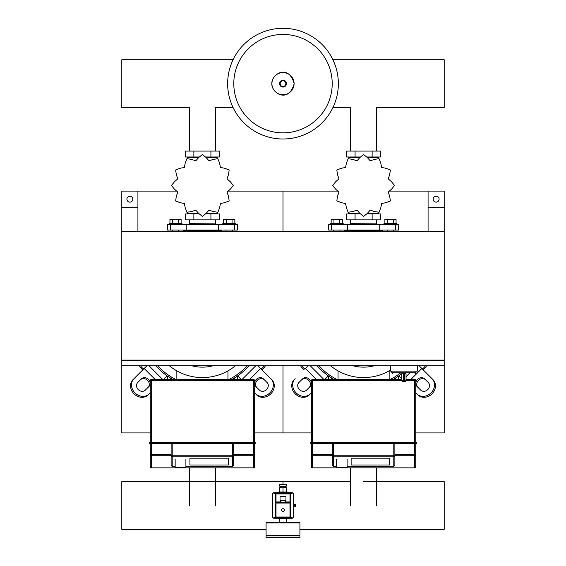 <?xml version="1.0" encoding="UTF-8"?>
<svg xmlns="http://www.w3.org/2000/svg" width="566" height="566" viewBox="0 0 566 566"><rect width="100%" height="100%" fill="white"/><g stroke="black" fill="none" stroke-linecap="round" stroke-linejoin="round"><path stroke-width="0.85" d="M428.08 231.416L444.204 231.416L444.204 207.234L428.08 207.234L428.08 231.416M137.92 231.416L121.796 231.416L121.796 207.234L137.92 207.234L137.92 231.416M401.754 380.26A1.613 1.613 0 0 0 403.367 381.873L403.282 380.26L401.754 380.26L401.754 373.808L403.282 372.739L391.813 372.739L392.889 373.808M406.048 380.26L404.52 380.26L404.442 381.873L403.367 381.873L404.442 381.873A1.613 1.613 0 0 0 406.048 380.26L406.048 373.808L404.52 372.739L404.52 380.26L403.282 380.26L403.282 372.739M417.333 365.749L417.333 371.126L390.469 371.126L390.469 365.749M122.334 360.11L122.334 360.648M121.796 360.648L121.796 365.749L444.204 365.749L444.204 360.648L121.796 360.648L121.796 360.11L444.204 360.11L444.204 231.416L121.796 231.416L121.796 360.11M443.666 360.648L443.666 360.11M132.812 199.175A2.957 2.957 0 0 1 129.855 202.133A2.957 2.957 0 0 1 126.904 199.175A2.957 2.957 0 0 1 129.855 196.218A2.957 2.957 0 0 1 132.812 199.175M137.92 207.234L137.92 191.117L121.796 191.117L121.796 207.234M439.096 199.175A2.957 2.957 0 0 0 436.145 196.218A2.957 2.957 0 0 0 433.188 199.175A2.957 2.957 0 0 0 436.145 202.133A2.957 2.957 0 0 0 439.096 199.175M428.08 207.234L428.08 191.117L444.204 191.117L444.204 207.234M281.656 510.03A1.344 1.344 0 0 0 283 511.367A1.344 1.344 0 0 0 284.344 510.03A1.344 1.344 0 0 0 283 508.685A1.344 1.344 0 0 0 281.656 510.03A1.344 1.344 0 0 0 283 511.367A1.344 1.344 0 0 0 284.344 510.03M293.344 506.803L295.36 506.803L295.36 504.115L293.344 504.115M294.285 506.803L294.285 504.115M266.614 537.7A0.538 0.538 0 0 1 266.077 537.162L266.077 535.818L299.923 535.818L299.923 537.162A0.538 0.538 0 0 1 299.386 537.7L266.614 537.7L299.386 537.7M285.957 496.325L285.957 500.62L280.043 500.62L280.043 496.325L285.957 496.325M285.957 500.62L285.957 502.502L280.043 502.502L280.043 500.62M292.134 517.55L289.983 517.55L289.983 517.013L276.017 517.013L276.017 517.55L289.983 517.55A0.538 0.538 0 0 0 290.521 517.013L290.521 503.04A0.538 0.538 0 0 0 289.983 502.502L276.017 502.502A0.538 0.538 0 0 0 275.479 503.04L275.479 517.013A0.538 0.538 0 0 0 276.017 517.55L273.866 517.55M290.521 493.906L289.983 493.906L289.983 501.964L290.521 501.964L290.521 503.04L290.521 493.906A0.538 0.538 0 0 0 289.983 493.368L276.017 493.368A0.538 0.538 0 0 0 275.479 493.906L275.479 503.04L275.479 501.964L276.017 501.964L276.017 493.906L289.983 493.906L289.983 493.368L292.134 493.368M275.479 517.013L276.017 517.013L276.017 502.502L280.043 502.502M285.957 502.502L289.983 502.502L289.983 517.013L290.521 517.013M273.866 492.696L292.134 492.696A1.21 1.21 0 0 1 293.344 493.906L293.344 517.013A1.21 1.21 0 0 1 292.134 518.223L273.866 518.223A1.21 1.21 0 0 1 272.656 517.013L272.656 493.906A1.21 1.21 0 0 1 273.866 492.696M273.866 493.368L276.017 493.368L276.017 493.906L275.479 493.906M280.312 487.729L280.312 486.654L285.689 486.654L285.689 487.729M283 486.116L286.495 486.116L286.495 484.503L283 484.503L283 481.574L283 484.503L279.505 484.503L279.505 486.116L283 486.116M283 492.024L278.967 492.024A0.538 0.538 0 0 0 278.43 492.562L287.57 492.562A0.538 0.538 0 0 0 287.033 492.024L283 492.024L286.764 492.024L286.764 487.729L279.236 487.729L279.236 492.024L283 492.024L283 487.729M293.478 504.115L293.344 502.771M293.344 508.148L293.478 506.803M266.614 522.383A0.538 0.538 0 0 0 266.077 522.92L299.923 522.92A0.538 0.538 0 0 0 299.386 522.383L266.614 522.383M266.614 535.818L266.077 535.28L299.923 535.28L299.923 522.92M287.033 518.895A0.538 0.538 0 0 0 287.57 518.357L278.43 518.357A0.538 0.538 0 0 0 278.967 518.895L287.033 518.895M415.72 380.529A1.075 1.075 0 0 0 414.652 379.453L414.652 380.529L415.72 380.529L415.72 443.051L416.526 443.312L311.477 443.051L311.477 454.682A1.075 1.061 0 0 0 312.552 455.743L312.552 443.312L311.477 443.312L416.795 443.051L416.526 442.244L310.67 442.244L310.67 443.312L311.477 443.312L310.401 443.051L311.477 443.051L311.477 380.529L312.552 380.529L312.552 379.453A1.075 1.075 0 0 0 311.477 380.529M312.552 443.312L415.72 443.312L415.72 466.773A1.075 1.075 180 0 1 414.652 467.849L346.569 467.849L414.652 467.849A1.075 1.075 0 0 0 415.72 466.773L415.72 454.682L414.652 454.682L414.652 455.743A1.075 1.061 -0 0 0 415.72 454.682M332.327 455.743L312.552 455.743L312.552 467.849L336.897 467.849L312.552 467.849A1.075 1.075 180 0 1 311.477 466.773A1.075 1.075 0 0 0 312.552 467.849L312.552 467.849A1.075 1.075 180 0 1 311.477 466.773L311.477 454.682L332.327 454.682M336.36 466.278L333.197 466.299L332.327 465.429L332.327 455.772A1.075 1.054 -0 0 0 333.402 456.826L333.402 455.772L332.327 455.772L332.327 443.312M394.877 465.224L394.007 466.299L347.107 466.278M394.877 465.429L394.877 443.312M394.877 455.772L393.802 455.772L393.802 456.826A1.075 1.054 0 0 0 394.877 455.772L394.877 462.705M389.5 458.191L389.5 464.99L351.132 464.99L351.132 458.191L389.5 458.191L389.5 464.99L351.132 464.99L351.132 458.191L389.5 458.191M414.652 379.453L406.048 379.453M401.754 379.453L312.552 379.453M336.36 467.311L336.897 467.849L346.569 467.849L347.107 467.311L336.36 467.311L336.36 459.281M150.28 442.244L149.205 442.513L149.474 443.312L150.28 443.312L149.205 443.051L150.28 443.051L150.28 442.244L254.523 442.244L254.523 380.529A1.075 1.075 0 0 0 253.448 379.453L151.348 379.453A1.075 1.075 0 0 0 150.28 380.529L150.28 442.244M255.33 442.244L255.33 443.312L150.28 443.051L255.33 443.312L254.523 443.312L254.523 442.513L255.33 442.244L149.474 442.244M171.123 455.743L151.348 455.743L151.348 467.849A1.075 1.075 180 0 1 150.28 466.773A1.075 1.075 0 0 0 151.348 467.849L175.693 467.849L151.348 467.849A1.075 1.075 180 0 1 150.28 466.773L150.28 454.682A1.075 1.061 0 0 0 151.348 455.743L151.348 454.682L150.28 454.682L150.28 443.312L254.523 443.312L254.523 466.773A1.075 1.075 180 0 1 253.448 467.849L185.365 467.849L253.448 467.849A1.075 1.075 0 0 0 254.523 466.773L254.523 454.682L253.448 454.682L253.448 455.743A1.075 1.061 -0 0 0 254.523 454.682M175.156 466.278L171.993 466.299L171.123 465.429L171.123 455.772A1.075 1.054 -0 0 0 172.198 456.826L172.198 455.772L171.123 455.772L171.123 443.312M233.673 443.312L233.673 455.772L232.598 455.772L232.598 456.826A1.075 1.054 0 0 0 233.673 455.772L233.673 465.429L232.803 466.299L185.903 466.278M233.673 455.772L233.673 462.705M228.296 458.191L228.296 464.99L189.935 464.99L189.935 458.191L228.296 458.191L228.296 464.99L189.935 464.99L189.935 458.191L228.296 458.191M175.156 467.311L175.693 467.849L185.365 467.849L185.903 467.311L175.156 467.311L175.156 459.281M338.348 83.648A55.348 55.348 0 0 1 283 138.995A55.348 55.348 0 0 1 227.652 83.648A55.348 55.348 0 0 1 283 28.3A55.348 55.348 0 0 1 338.348 83.648A55.348 55.348 0 0 0 283 28.3A55.348 55.348 0 0 0 227.652 83.648M283 34.441A49.207 49.207 0 0 1 332.207 83.648A49.207 49.207 0 0 1 283 132.847A49.207 49.207 0 0 1 233.793 83.648A49.207 49.207 0 0 1 283 34.441M376.581 151.08L376.581 107.533L444.204 107.533L444.204 59.763L332.928 59.763M233.072 59.763L121.796 59.763L121.796 107.533L189.419 107.533L189.419 151.08M393.568 379.185L398.528 379.185L398.528 376.1M328.676 376.1L328.676 379.185L333.636 379.185M232.364 379.185L237.324 379.185L237.324 376.1M167.472 376.1L167.472 379.185L172.432 379.185M333.508 231.416L333.508 230.072M339.961 231.416L339.961 230.072M330.289 224.695L330.289 223.358L343.18 223.358L343.18 224.695M331.152 223.358L331.152 219.325L342.317 219.325L342.317 223.358M339.529 219.325L339.529 223.358M333.94 219.325L333.94 223.358M393.695 231.416L393.695 230.072M387.243 231.416L387.243 230.072M396.915 224.695L396.915 223.358L384.017 223.358L384.017 224.695M396.051 223.358L396.051 219.325L387.675 219.325L387.675 223.358M387.675 219.325L384.887 219.325L384.887 223.358M393.264 219.325L393.264 223.358M388.255 192.079L391.573 189.157L394.495 185.521A30.897 30.897 0 0 0 394.495 185.422L391.573 181.792L388.255 178.863L389.663 174.675L390.384 170.069A30.897 30.897 0 0 0 390.335 169.984L385.984 168.3L381.647 167.423L380.777 163.093L379.093 158.742A30.897 30.897 0 0 0 379.008 158.692L374.395 159.407L370.206 160.822L367.284 157.504L363.648 154.575A30.897 30.897 0 0 0 363.549 154.575L359.919 157.504L356.997 160.822L352.809 159.407L348.196 158.692A30.897 30.897 0 0 0 348.111 158.742L346.427 163.093L345.55 167.423L341.22 168.3L336.869 169.984A30.897 30.897 0 0 0 336.82 170.069L337.541 174.675L338.949 178.863L335.631 181.792L332.702 185.422A30.897 30.897 0 0 0 332.702 185.521L335.631 189.157L338.949 192.079L337.541 196.268L336.82 200.88A30.897 30.897 0 0 0 336.869 200.965L341.22 202.649L345.55 203.519L346.427 207.856L348.111 212.208A30.897 30.897 0 0 0 348.196 212.257L352.809 211.535L356.997 210.127L359.919 213.439L363.549 216.368A30.897 30.897 0 0 0 363.648 216.368L367.284 213.439L370.206 210.127L374.395 211.535L379.008 212.257A30.897 30.897 0 0 0 379.093 212.208L380.777 207.856L381.647 203.519L385.984 202.649L390.335 200.965A30.897 30.897 0 0 0 390.384 200.88L389.663 196.268L388.255 192.079M376.581 157.532L376.581 156.994L376.581 157.532M350.623 157.532L350.623 156.994L350.623 157.532M372.131 151.08L372.131 156.994L380.663 156.994L380.663 151.08L346.541 151.08L346.541 156.994L360.075 156.994M372.131 156.994L367.129 156.994M355.073 151.08L355.073 156.994M350.439 223.627L377.034 223.895L350.439 223.627M376.581 213.417L376.581 213.955M350.623 213.417L350.623 213.955M372.131 219.863L372.131 213.955L380.663 213.955L380.663 219.863L346.541 219.863L346.541 213.955L360.075 213.955M372.131 213.955L367.129 213.955M355.073 219.863L355.073 213.955M379.765 230.072L398.528 230.072L398.528 224.695L328.676 224.695L328.676 230.072L379.765 230.072L379.765 224.695M367.292 213.417L378.378 213.417L378.378 212.54M359.912 213.417L348.826 213.417L348.826 212.54M348.826 158.409L348.826 157.532L359.912 157.532M367.292 157.532L378.378 157.532L378.378 158.409M345.331 230.072L344.793 230.61L382.411 230.61L382.411 231.416M172.305 231.416L172.305 230.072M178.757 231.416L178.757 230.072M169.085 224.695L169.085 223.358L181.983 223.358L181.983 224.695M169.949 223.358L169.949 219.325L181.113 219.325L181.113 223.358M178.325 219.325L178.325 223.358M172.736 219.325L172.736 223.358M232.492 231.416L232.492 230.072M226.039 231.416L226.039 230.072M235.711 224.695L235.711 223.358L222.82 223.358L222.82 224.695M234.848 223.358L234.848 219.325L226.471 219.325L226.471 223.358M226.471 219.325L223.683 219.325L223.683 223.358M232.06 219.325L232.06 223.358M227.051 192.079L230.369 189.157L233.298 185.521A30.897 30.897 0 0 0 233.298 185.422L230.369 181.792L227.051 178.863L228.459 174.675L229.18 170.069A30.897 30.897 0 0 0 229.131 169.984L224.78 168.3L220.45 167.423L219.573 163.093L217.889 158.742A30.897 30.897 0 0 0 217.804 158.692L213.191 159.407L209.003 160.822L206.081 157.504L202.451 154.575A30.897 30.897 0 0 0 202.352 154.575L198.716 157.504L195.794 160.822L191.605 159.407L186.992 158.692A30.897 30.897 0 0 0 186.907 158.742L185.224 163.093L184.353 167.423L180.016 168.3L175.665 169.984A30.897 30.897 0 0 0 175.616 170.069L176.337 174.675L177.745 178.863L174.427 181.792L171.505 185.422A30.897 30.897 0 0 0 171.505 185.521L174.427 189.157L177.745 192.079L176.337 196.268L175.616 200.88A30.897 30.897 0 0 0 175.665 200.965L180.016 202.649L184.353 203.519L185.224 207.856L186.907 212.208A30.897 30.897 0 0 0 186.992 212.257L191.605 211.535L195.794 210.127L198.716 213.439L202.352 216.368A30.897 30.897 0 0 0 202.451 216.368L206.081 213.439L209.003 210.127L213.191 211.535L217.804 212.257A30.897 30.897 0 0 0 217.889 212.208L219.573 207.856L220.45 203.519L224.78 202.649L229.131 200.965A30.897 30.897 0 0 0 229.18 200.88L228.459 196.268L227.051 192.079M215.377 157.532L215.377 156.994L215.377 157.532M189.419 157.532L189.419 156.994L189.419 157.532M210.927 151.08L210.927 156.994L219.459 156.994L219.459 151.08L185.337 151.08L185.337 156.994L198.871 156.994M210.927 156.994L205.925 156.994M193.869 151.08L193.869 156.994M189.235 223.627L215.83 223.895L189.235 223.627M215.377 213.417L215.377 213.955M189.419 213.417L189.419 213.955M210.927 219.863L210.927 213.955L219.459 213.955L219.459 219.863L185.337 219.863L185.337 213.955L198.871 213.955M210.927 213.955L205.925 213.955M193.869 219.863L193.869 213.955M218.561 230.072L237.324 230.072L237.324 224.695L167.472 224.695L167.472 230.072L218.561 230.072L218.561 224.695M206.088 213.417L217.174 213.417L217.174 212.54M198.708 213.417L187.622 213.417L187.622 212.54M187.622 158.409L187.622 157.532L198.708 157.532M206.088 157.532L217.174 157.532L217.174 158.409M184.127 230.072L183.589 230.61L221.207 230.61L221.207 231.416M363.598 481.574L444.204 481.574L444.204 529.344L299.923 529.344M266.077 529.344L121.796 529.344L121.796 481.574L350.623 481.574M416.866 393.908L417.814 394.863A10.747 9.304 -45 0 0 431.992 393.844A10.747 9.304 -45 0 0 433.011 379.666L432.063 378.711A10.747 9.304 135 0 1 431.044 392.896A10.747 9.304 135 0 1 416.866 393.908L415.72 392.769M393.08 379.453A61.524 61.524 0 0 0 401.634 373.808A61.524 61.524 0 0 1 393.08 379.453A61.524 61.524 0 0 0 398.839 375.888L401.754 378.803M420.665 390.108L417.029 386.479A5.37 4.655 135 0 1 417.538 379.39A5.37 4.655 135 0 1 424.627 378.88L428.264 382.51A5.37 4.655 135 0 1 427.755 389.599A5.37 4.655 135 0 1 420.665 390.108M425.582 379.828A5.37 4.655 -45 0 0 418.493 380.338A5.37 4.655 -45 0 0 417.984 387.427M432.063 378.711L419.102 365.749M398.839 375.888A61.524 61.524 0 0 0 402.964 372.739M328.365 375.888A61.524 61.524 0 0 1 317.109 365.749A61.524 61.524 0 0 0 334.124 379.453A61.524 61.524 0 0 1 328.365 375.888L324.799 379.453M304.848 369.011L308.102 365.749M306.539 390.108L310.168 386.479A5.37 4.655 45 0 0 309.659 379.39A5.37 4.655 45 0 0 302.569 378.88L298.94 382.51A5.37 4.655 45 0 0 299.449 389.599A5.37 4.655 45 0 0 306.539 390.108M301.621 379.828A5.37 4.655 -135 0 1 308.711 380.338A5.37 4.655 -135 0 1 309.22 387.427M311.477 392.769L309.39 394.863L311.477 392.769M295.141 378.711A10.747 9.304 45 0 0 296.16 392.896A10.747 9.304 45 0 0 310.338 393.908M309.39 394.863A10.747 9.304 -135 0 1 295.211 393.844A10.747 9.304 -135 0 1 294.193 379.666M317.109 365.749A61.524 61.524 0 0 0 334.124 379.453M390.469 370.114A52.122 52.122 0 0 1 330.544 365.749M374.303 365.749A41.7 41.7 0 0 1 352.901 365.749M338.051 370.879L338.051 379.453M389.153 379.453L389.153 370.879M400.827 372.739A60.18 60.18 0 0 1 390.165 379.453M337.039 379.453A60.18 60.18 0 0 1 318.906 365.749M255.662 393.908L256.61 394.863A10.747 9.304 -45 0 0 270.789 393.844A10.747 9.304 -45 0 0 271.807 379.666L270.859 378.711A10.747 9.304 135 0 1 269.84 392.896A10.747 9.304 135 0 1 255.662 393.908L254.523 392.769M237.635 375.888A61.524 61.524 0 0 0 248.891 365.749A61.524 61.524 0 0 1 231.876 379.453A61.524 61.524 0 0 0 237.635 375.888L241.201 379.453M259.461 390.108L255.832 386.479A5.37 4.655 135 0 1 256.341 379.39A5.37 4.655 135 0 1 263.431 378.88L267.06 382.51A5.37 4.655 135 0 1 266.551 389.599A5.37 4.655 135 0 1 259.461 390.108M264.379 379.828A5.37 4.655 -45 0 0 257.289 380.338A5.37 4.655 -45 0 0 256.78 387.427M270.859 378.711L257.898 365.749M167.161 375.888A61.524 61.524 0 0 1 155.912 365.749A61.524 61.524 0 0 0 172.92 379.453A61.524 61.524 0 0 1 167.161 375.888L163.595 379.453M148.186 394.863L150.28 392.769L148.186 394.863A10.747 9.304 -135 0 1 134.008 393.844A10.747 9.304 -135 0 1 132.989 379.666L146.898 365.749M145.335 390.108L148.971 386.479A5.37 4.655 45 0 0 148.462 379.39A5.37 4.655 45 0 0 141.373 378.88L137.736 382.51A5.37 4.655 45 0 0 138.246 389.599A5.37 4.655 45 0 0 145.335 390.108M140.418 379.828A5.37 4.655 -135 0 1 147.507 380.338A5.37 4.655 -135 0 1 148.016 387.427M133.937 378.711A10.747 9.304 45 0 0 134.956 392.896A10.747 9.304 45 0 0 149.134 393.908M155.912 365.749A61.524 61.524 0 0 0 172.92 379.453M231.876 379.453A61.524 61.524 0 0 0 248.891 365.749M235.456 365.749A52.122 52.122 0 0 1 169.347 365.749M213.099 365.749A41.7 41.7 0 0 1 191.697 365.749M176.847 370.879L176.847 379.453M227.949 379.453L227.949 370.879M247.094 365.749A60.18 60.18 0 0 1 228.961 379.453M175.835 379.453A60.18 60.18 0 0 1 157.702 365.749M423.099 369.747A10.747 10.747 0 0 0 426.601 365.749M300.596 365.749A10.747 10.747 0 0 0 304.105 369.747M261.895 369.747A10.747 10.747 0 0 0 265.404 365.749M139.399 365.749A10.747 10.747 0 0 0 142.901 369.747M415.72 432.919L444.204 432.919L444.204 365.749M444.204 360.648L444.204 360.11M227.539 191.117L283 191.117L283 231.416L283 191.117L338.468 191.117M388.736 191.117L428.08 191.117M254.523 432.919L283 432.919L283 365.749L283 432.919L311.477 432.919M137.92 191.117L177.264 191.117M121.796 365.749L121.796 432.919L150.28 432.919M415.989 371.126L415.989 372.739L404.52 372.739M284.288 510.03A1.288 1.288 0 0 1 283 511.317A1.288 1.288 0 0 1 281.712 510.03A1.288 1.288 0 0 1 283 508.735A1.288 1.288 0 0 1 284.288 510.03M266.077 537.162L299.923 537.162M280.849 502.502L280.849 500.62M285.151 502.502L285.151 500.62M290.521 503.04L275.479 503.04M276.017 502.502L276.017 501.964L280.043 501.964M285.957 501.964L289.983 501.964L289.983 502.502M416.795 442.513L310.67 442.244M415.72 466.773A1.075 1.075 180 0 1 414.652 467.849L414.652 455.743L394.877 455.743M414.652 443.312L414.652 454.682L394.877 454.682M393.802 443.312L393.802 455.772L333.402 455.772L333.402 443.312M333.402 466.278L333.402 456.826L393.802 456.826L393.802 466.278M312.552 442.244L312.552 380.529L401.775 380.529M406.027 380.529L414.652 380.529L414.652 442.244M254.523 466.773A1.075 1.075 180 0 1 253.448 467.849L253.448 455.743L233.673 455.743M171.123 454.682L151.348 454.682L151.348 443.312M253.448 443.312L253.448 454.682L233.673 454.682M232.598 443.312L232.598 455.772L172.198 455.772L172.198 443.312M172.198 466.278L172.198 456.826L232.598 456.826L232.598 466.278M150.28 380.529L151.348 380.529L151.348 379.453M253.448 379.453L253.448 380.529L254.523 380.529M151.348 442.244L151.348 380.529L253.448 380.529L253.448 442.244M294.079 83.648A11.079 11.079 0 0 1 283 94.72A11.079 11.079 0 0 1 271.921 83.648A11.079 11.079 0 0 1 283 72.568A11.079 11.079 0 0 1 294.079 83.648M286.417 83.648A3.417 3.417 0 0 1 283 87.065A3.417 3.417 0 0 1 279.583 83.648A3.417 3.417 0 0 1 283 80.223A3.417 3.417 0 0 1 286.417 83.648M285.844 83.648A2.844 2.844 0 0 1 283 86.492A2.844 2.844 0 0 1 280.156 83.648A2.844 2.844 0 0 1 283 80.804A2.844 2.844 0 0 1 285.844 83.648M331.577 379.185L331.577 377.982M395.627 379.185L395.627 377.982M170.373 379.185L170.373 377.982M234.423 379.185L234.423 377.982M347.439 230.072L347.439 224.695M331.577 230.072L331.577 224.695M395.627 230.072L395.627 224.695M186.235 230.072L186.235 224.695M170.373 230.072L170.373 224.695M234.423 230.072L234.423 224.695M421.847 368.501L410.895 379.453M410.01 372.739L406.048 376.701M310.203 365.749L323.908 379.453M305.35 368.501L316.309 379.453M260.65 368.501L249.691 379.453M255.797 365.749L242.092 379.453M149 365.749L162.704 379.453M144.153 368.501L155.105 379.453M425.384 365.749A9.672 9.672 0 0 1 422.321 368.975M304.876 368.975A9.672 9.672 0 0 1 301.82 365.749M264.18 365.749A9.672 9.672 0 0 1 261.124 368.975M143.679 368.975A9.672 9.672 0 0 1 140.616 365.749M415.989 372.739L414.92 373.808M391.813 371.126L391.813 372.739M332.928 107.533L350.623 107.533L350.623 151.08M233.072 107.533L215.377 107.533L215.377 151.08M284.613 486.654L284.613 486.116M281.387 486.116L281.387 486.654M279.236 522.383L279.236 518.895M266.077 535.28L266.077 522.92M299.386 535.818L299.923 535.28M286.764 522.383L286.764 518.895M394.007 466.299L347.107 466.299M336.36 466.299L333.197 466.299M347.107 459.281L347.107 467.311M232.803 466.299L185.903 466.299M175.156 466.299L171.993 466.299M185.903 459.281L185.903 467.311M271.829 83.648C271.298 93.199 288.66 103.854 294.171 83.648C288.66 63.434 271.298 74.096 271.829 83.648M350.623 223.627L350.623 219.863M350.17 224.695L350.17 223.895M377.034 224.695L377.034 223.895M376.581 223.627L376.581 219.863M344.793 231.416L344.793 230.61M381.873 230.072L382.411 230.61M189.419 223.627L189.419 219.863M188.966 224.695L188.966 223.895M215.83 224.695L215.83 223.895M215.377 223.627L215.377 219.863M183.589 231.416L183.589 230.61M220.669 230.072L221.207 230.61M376.581 467.849L376.581 505.459M350.623 505.459L350.623 467.849M215.377 467.849L215.377 505.459M189.419 505.459L189.419 467.849"/></g></svg>
